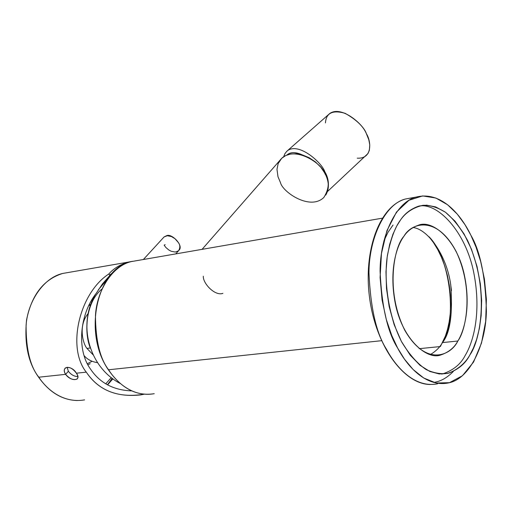 <?xml version="1.0" encoding="UTF-8"?>
<svg xmlns="http://www.w3.org/2000/svg" width="512" height="512" viewBox="0 0 512 512"><rect width="100%" height="100%" fill="white"/><g stroke="black" fill="none" stroke-linecap="round" stroke-linejoin="round"><path stroke-width="0.77" d="M303.366 155.424C296.128 151.821 290.592 151.725 286.758 155.136M328.026 189.293C329.069 182.79 327.981 176.915 324.768 171.661C322.214 163.181 299.539 142.374 287.776 150.464L286.464 151.616L287.776 150.464C299.539 142.374 322.214 163.181 324.768 171.661C327.981 176.915 329.069 182.79 328.026 189.293M286.835 155.059C290.374 151.904 295.501 151.84 302.221 154.854M327.437 191.571L367.994 153.523L369.357 150.304L369.773 144.96L368.8 139.718L366.349 133.638C364.038 125.216 341.875 105.043 329.773 113.478L286.829 151.258L284.928 153.664L283.667 156.717M325.466 122.874C326.099 112.986 332.646 109.798 345.101 113.306C356.339 119.68 363.424 126.458 366.349 133.638C371.194 140.986 372.845 159.098 357.254 158.17M280.518 182.739L277.99 176.717L276.986 169.376L278.17 163.526L281.702 158.298C295.763 145.293 322.893 164.403 324.915 173.702L324.915 173.702C329.658 180.794 329.299 188.71 323.84 197.459C310.042 210.925 282.63 191.994 280.518 182.739M323.84 197.459C329.299 188.71 329.658 180.794 324.915 173.702C322.893 164.403 295.763 145.293 281.702 158.298L285.773 155.52L290.771 153.984L296.403 153.773L302.419 154.912L309.184 157.728L315.488 161.958L320.883 167.322L324.998 173.427C329.158 181.69 329.408 188.909 325.76 195.072M175.738 253.907L178.496 250.816C180.294 247.898 180.269 245.171 178.419 242.63L174.982 238.701L171.405 236.538L167.296 235.731L164.083 236.941L167.296 235.731L171.405 236.538L174.982 238.701L178.419 242.63C180.269 245.171 180.294 247.898 178.496 250.816L175.296 252.051L171.187 251.258L168.678 249.907L165.862 247.469L164.16 245.197L165.152 244.608L164.16 245.197M86.95 348.403L93.126 354.848L86.95 348.403L90.317 347.994L86.95 348.403C82.682 343.27 78.227 325.197 88.198 313.472C78.227 325.197 82.682 343.27 86.95 348.403M77.843 376.576C74.278 376.518 71.117 374.746 68.365 371.27L65.606 374.349C69.824 379.046 73.67 380.589 77.139 378.982C78.317 377.747 78.067 375.821 76.403 373.203C72.531 368.109 68.838 366.381 65.325 368.013C63.891 369.536 63.987 371.648 65.606 374.349L68.365 371.27L67.091 367.245L68.365 371.27C71.117 374.746 74.278 376.518 77.843 376.576M111.277 377.568L105.734 383.846L111.277 377.568M107.546 384.89L112.915 378.822L107.546 384.89M87.968 364.806L90.163 363.699L87.968 364.806M92.032 361.318L87.392 363.693M90.643 304.832L88.87 305.549L90.643 304.832M84.173 355.699C87.322 359.456 91.782 361.779 97.555 362.669C91.782 361.779 87.322 359.456 84.173 355.699M111.206 274.061L102.445 283.917L96.224 293.318L102.445 283.917L109.824 275.475L108.87 273.946C79.283 293.101 66.598 347.859 86.285 372.147C99.072 390.989 118.362 398.349 144.16 394.214L140.736 394.899C116.333 397.53 98.182 389.946 86.285 372.147C66.598 347.859 79.283 293.101 108.87 273.946C113.402 268.685 119.75 264.762 127.923 262.176L132.544 261.286M112.269 273.05L109.587 275.104M77.357 400.544C62.221 400.115 49.286 392.314 38.566 377.133L38.822 377.203C30.291 366.707 26.048 349.453 26.086 325.446C27.597 301.696 43.52 277.766 62.605 273.472L68.602 272.435L62.605 273.472C43.52 277.766 27.597 301.696 26.086 325.446C26.048 349.453 30.291 366.707 38.822 377.203L38.566 377.133C28.186 362.771 24.198 343.635 26.592 319.718C31.731 294.822 43.731 279.405 62.605 273.472L127.923 262.176M84.608 399.878C62.829 403.654 46.451 388.902 38.822 377.203C46.451 388.902 62.829 403.654 84.608 399.878M131.846 390.88C113.606 390.304 99.782 382.97 90.368 368.89C76.659 350.15 79.379 314.502 96.224 293.318C79.379 314.502 76.659 350.15 90.368 368.89C99.75 382.931 113.53 390.259 131.706 390.88M38.822 377.203L65.606 374.349C60.339 366.086 71.654 364.794 76.403 373.203L86.285 372.147L76.403 373.203C82.208 380.87 70.88 381.978 65.606 374.349L38.822 377.203M108.87 273.946L109.824 275.475L113.478 271.968M112.205 378.285L107.411 384.813M413.126 227.494C428.39 229.459 446.861 255.917 450.771 285.024C452.89 313.958 450.125 333.146 442.477 342.586C439.712 347.494 435.61 351.514 430.17 354.65M442.477 342.586L457.837 341.018C464.269 330.995 471.533 305.958 463.802 272.499C455.718 238.291 431.789 219.398 418.266 225.267C411.968 227.52 407.168 231.219 403.866 236.352C397.082 245.402 388.595 269.222 395.354 303.789C402.483 339.27 426.944 360.41 440.838 354.95C448.749 352.23 454.413 347.59 457.837 341.018L442.477 342.586M400.531 219.962L396.653 226.176L392.941 234.227L389.664 244.416L387.194 256.928L385.978 271.782L386.502 288.621L389.171 306.669L394.17 324.717L401.35 341.325L410.202 355.155L419.974 365.293L429.869 371.469L439.226 373.958L447.61 373.408C458.074 369.824 465.498 363.661 469.888 354.925L473.414 348.006L476.666 339.27L479.373 328.493L481.171 315.552L481.645 300.544L480.365 283.898L477.018 266.432L471.494 249.312L464.013 233.85L455.085 221.235L445.408 212.205L435.725 206.944L426.63 205.152L418.502 206.195C410.714 209.018 404.717 213.606 400.531 219.962C405.677 212.499 413.12 207.616 422.867 205.306C429.843 205.011 437.357 207.309 445.395 212.192C453.478 218.918 460.864 228.326 467.546 240.416C490.304 289.376 480.307 340.806 469.888 354.925C465.466 362.912 458.573 368.934 449.216 372.986C442.355 374.541 434.682 373.421 426.195 369.613C417.459 363.712 409.293 354.496 401.69 341.971C387.558 314.24 383.763 278.643 387.443 255.238C390.803 238.739 395.162 226.982 400.531 219.962M465.235 355.366C473.043 342.675 481.747 313.318 473.786 272.768C465.664 231.386 437.555 202.368 419.034 206.048C437.555 202.368 465.664 231.386 473.786 272.768C481.747 313.318 473.043 342.675 465.235 355.366C460.832 364.083 453.382 370.234 442.893 373.818L441.613 374.074M457.837 341.018C451.552 354.771 426.573 368.013 404.813 330.33C384.634 289.6 394.688 245.696 403.866 236.352C411.29 222.707 436.826 214.874 456.179 251.552C474.17 289.862 466.099 330.24 457.837 341.018M437.542 383.795C414.515 388.448 395.674 366.694 386.502 349.28C376.384 333.542 370.534 308.045 368.96 272.806C369.037 238.01 384.979 204.07 405.376 199.021L411.667 197.882L405.376 199.021C384.979 204.07 369.037 238.01 368.96 272.806C370.534 308.045 376.384 333.542 386.502 349.28C395.674 366.694 414.515 388.448 437.542 383.795M470.886 235.258C480.243 251.162 485.408 276.416 486.4 311.034C485.85 345.229 469.594 379.027 448.538 382.906C425.638 387.565 406.848 365.67 397.683 348.147C387.584 332.301 381.715 306.65 380.083 271.2C380.096 236.205 395.904 202.099 416.186 197.062C442.573 190.49 462.323 217.382 470.886 235.258L464.979 224.666L457.306 214.17L447.616 204.787L435.91 198.048L422.656 195.917L408.96 200.275L396.48 212.083L386.944 230.618L381.459 253.472L380.096 277.523L382.093 300.096L386.336 319.622L391.795 335.584L397.683 348.147L404.467 359.149L413.133 369.53L423.776 378.048L436.141 383.027L449.466 382.682L462.458 375.718L473.555 362.061L481.478 343.13L485.67 321.376L486.394 299.386L484.422 279.091L480.678 261.523L475.974 246.97L470.886 235.258M453.389 371.354C447.277 377.741 440.698 381.434 433.664 382.432M101.728 289.19C85.184 303.008 84.192 333.318 90.24 347.763C86.778 338.803 86.01 327.827 87.923 314.835M108.595 369.773C116.282 382.048 132.704 397.549 154.246 393.696C132.704 397.549 116.282 382.048 108.595 369.773L381.491 340.698L108.595 369.773C100.019 358.739 95.642 340.678 95.462 315.578C96.749 290.752 112.365 265.901 131.251 261.6C112.365 265.901 96.749 290.752 95.462 315.578C95.642 340.678 100.019 358.739 108.595 369.773L108.595 369.773M137.19 260.57L131.251 261.6L137.19 260.57M203.309 276.218C202.803 283.386 215.027 296.358 222.886 293.35M383.802 241.152L387.974 232.326L393.037 225.03M440.384 346.554L445.414 336.019L447.501 329.402L449.152 321.888L450.246 313.555L450.688 304.531L450.387 295.008L449.299 285.248L447.418 275.526L444.787 266.144L441.498 257.376L437.67 249.453L433.446 242.534L428.986 236.723C451.386 259.091 456.512 320.973 443.098 341.549M439.661 346.624L419.168 348.678L439.661 346.624M451.488 290.573L450.541 283.565M281.702 158.298L202.067 249.35M178.995 250.259C184.045 245.67 171.622 233.088 166.637 235.686L164.083 236.941L143.379 259.501M77.478 378.605L77.139 378.982M89.222 304.832L90.726 304.608M447.61 373.408L442.893 373.818M430.17 384.499C403.533 384.282 375.814 345.587 369.581 297.875C363.155 250.227 379.776 206.048 405.376 199.021L416.186 197.062M120.16 383.456C89.152 367.283 77.312 324.576 95.475 294.362M98.4 289.709L107.347 279.245M154.246 393.696C136.653 396.474 121.331 388.467 108.294 369.683C82.56 332.589 97.133 268.154 131.251 261.6L382.266 218.182"/></g></svg>
